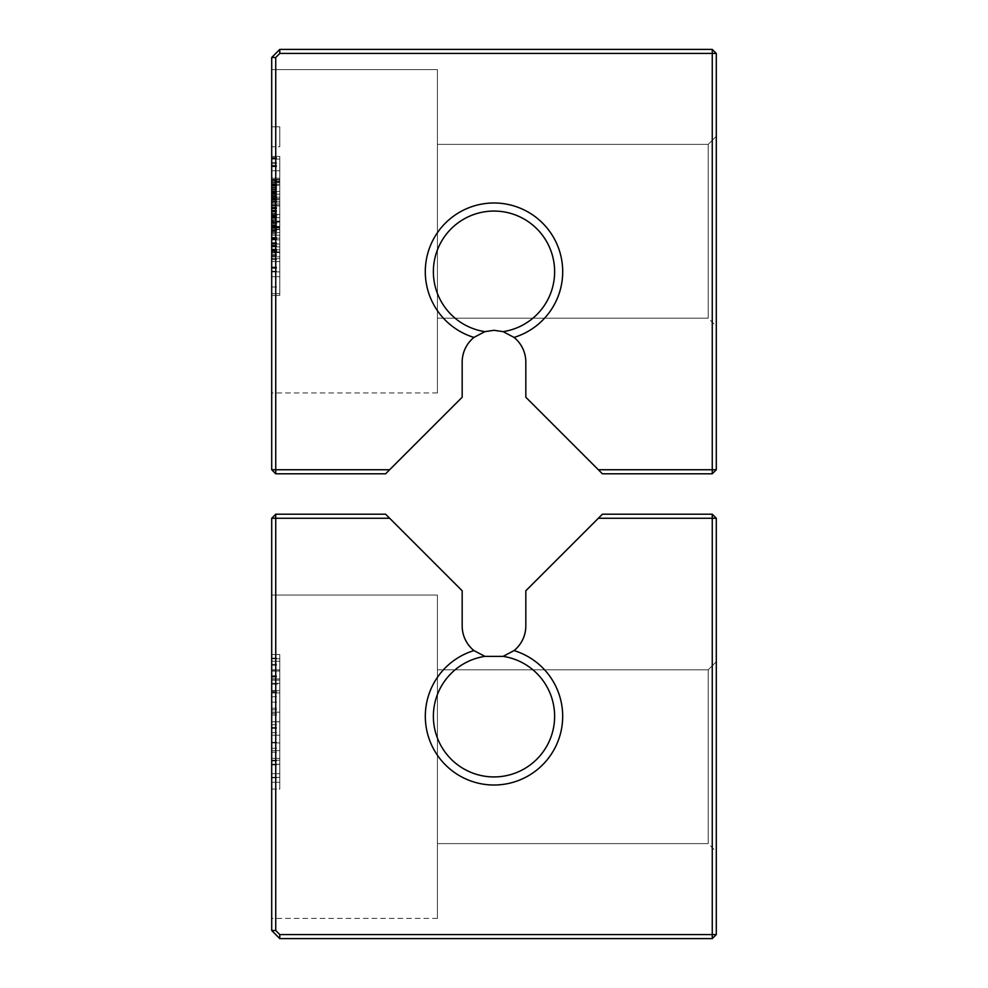 <?xml version="1.0" encoding="UTF-8"?>
<svg xmlns="http://www.w3.org/2000/svg" width="988" height="988" viewBox="0 0 988 988"><rect width="100%" height="100%" fill="white"/><g stroke="black" fill="none" stroke-linecap="round" stroke-linejoin="round"><path stroke-width="0.74" stroke-dasharray="4.94 3.71" d="M279.789 49.4L712.262 49.4L716.3 53.438L716.3 469.745L712.262 473.795L602.396 473.795L525.826 397.225L525.826 362.139A31.826 31.826 0 0 0 514.056 337.414A68.715 68.715 0 0 0 549.834 231.649A68.715 68.715 0 0 0 438.166 231.649A68.715 68.715 0 0 0 473.944 337.414A31.826 31.826 0 0 0 462.174 362.139L462.174 397.225L389.643 469.745L275.738 469.745L275.738 57.489L271.7 57.489L279.789 49.4L279.789 53.438L712.262 53.438L712.262 49.4M279.789 53.438L275.738 57.489M389.643 469.745L385.604 473.795L275.738 473.795L275.738 469.745L271.7 469.745L271.7 57.489M271.7 197.155L271.7 261.598L271.7 182.508L271.7 261.598L271.7 194.228L271.7 261.598L271.7 194.228L271.7 197.155L279.789 197.155L279.789 261.598L279.789 197.155M271.7 194.228L271.7 261.598L271.7 159.08L271.7 261.598L271.7 182.508L271.7 261.598L271.7 182.508L271.7 261.598L271.7 194.228L279.789 194.228L279.789 261.598L279.789 159.08L279.789 261.598L279.789 182.508L279.789 261.598L279.789 182.508L279.789 261.598L279.789 194.228L279.789 249.878L279.789 194.228L279.789 214.729L279.789 194.228L271.7 194.228L279.789 194.228L271.7 194.228L279.789 194.228L271.7 194.228L279.789 194.228L271.7 194.228L271.7 249.878L279.789 249.878L279.789 223.523L279.789 249.878L271.7 249.878L279.789 249.878L271.7 249.878L279.789 249.878L271.7 249.878L271.7 194.228L271.7 214.729L279.789 214.729L271.7 214.729L271.7 201.231L279.789 201.231L271.7 201.231L271.7 194.228M271.7 69.605L271.7 392.952L271.7 69.605L271.7 392.952L271.7 69.605L271.7 392.952L271.7 69.605L271.7 392.952L271.7 69.605L271.7 392.952L271.7 69.605L437.412 69.605L437.412 392.952L437.412 69.605L271.7 69.605L437.412 69.605L437.412 392.952L437.412 69.605L437.412 392.952L437.412 69.605L271.7 69.605L437.412 69.605L437.412 392.952L437.412 69.605M271.7 251.94L271.7 157.635L271.7 295.474L271.7 199.341L271.7 293.658L271.7 199.341L271.7 251.94L271.7 227.759L271.7 251.94L279.789 251.94L279.789 158.241L279.789 254.361L279.789 157.635L279.789 295.474L279.789 185.435L279.789 251.94L271.7 251.94M271.7 146.755L271.7 126.797L271.7 146.755L271.7 126.797L271.7 146.755L279.789 146.755L279.789 126.797L279.789 146.755L279.789 126.797L279.789 146.755L271.7 146.755M271.7 178.186L271.7 293.658L271.7 178.186L279.789 178.186L279.789 156.425L279.789 293.658L279.789 178.186L271.7 178.186M716.3 53.438L712.262 53.438L712.262 469.745L598.358 469.745M716.3 136.295L708.211 144.384L716.3 136.295L708.211 144.384L716.3 136.295L716.3 326.262L716.3 136.295L716.3 326.262L716.3 136.295L716.3 326.262L716.3 136.295L716.3 326.262L716.3 136.295L716.3 326.262L716.3 136.295L708.211 144.384L708.211 318.185L708.211 144.384L708.211 318.185L708.211 144.384L708.211 318.185L708.211 144.384L708.211 318.185L708.211 144.384L708.211 318.185L708.211 144.384L437.412 144.384L437.412 318.185L437.412 144.384L437.412 318.185L437.412 144.384L437.412 318.185L437.412 144.384L437.412 318.185L437.412 144.384L437.412 318.185L437.412 144.384L708.211 144.384L437.412 144.384M275.738 473.795L271.7 469.745M271.7 261.598L279.789 261.598L279.789 252.805L279.789 261.598L271.7 261.598M271.7 201.873L279.789 201.873M271.7 182.508L279.789 182.508L271.7 182.508M271.7 196.377L279.789 196.377M271.7 195.463L279.789 195.463M271.7 185.435L279.789 185.435L279.789 245.765L279.789 185.435L271.7 185.435M271.7 197.341L279.789 197.341M271.7 205.949L279.789 205.949L271.7 205.949M271.7 203.009L279.789 203.009L271.7 203.009M271.7 187.868L279.789 187.868M271.7 228.413L279.789 228.413M271.7 246.123L279.789 246.123M271.7 235.23L279.789 235.23L271.7 235.23M271.7 238.157L279.789 238.157L271.7 238.157M271.7 226.314L279.789 226.314M271.7 213.445L279.789 213.445M271.7 218.299L279.789 218.299M271.7 229.969L279.789 229.969M271.7 244.16L279.789 244.16M271.7 231.39L279.789 231.39M271.7 230.982L279.789 230.982M271.7 245.765L279.789 245.765M271.7 230.933L279.789 230.933M271.7 159.08L279.789 159.08L271.7 159.08M271.7 170.788L279.789 170.788L271.7 170.788M271.7 217.656L279.789 217.656L271.7 217.656M271.7 244.024L279.789 244.024L271.7 244.024M271.7 179.581L279.789 179.581L271.7 179.581M271.7 158.241L279.789 158.241M271.7 228.969L271.7 184.237L271.7 229.574L279.789 229.574L279.789 181.212L279.789 229.574L271.7 229.574L279.789 228.969M271.7 214.458L279.789 214.458L271.7 214.458M271.7 195.118L279.789 195.142M271.7 180.001L279.789 180.001L271.7 180.001M271.7 199.341L279.789 199.341L271.7 199.341M271.7 293.658L279.789 293.658L271.7 293.658M271.7 276.726L279.789 276.726L271.7 276.726M271.7 295.474L279.789 295.474L271.7 295.474M271.7 239.849L279.789 239.849L271.7 239.849M271.7 258.597L279.789 258.597L271.7 258.597M271.7 268.267L279.789 268.267M271.7 271.292L279.789 271.292M271.7 220.509L279.789 220.509M271.7 221.72L279.789 221.72L271.7 221.72M271.7 232.6L279.789 232.6L271.7 232.6M271.7 207.208L279.789 207.208M271.7 199.947L279.789 199.947M271.7 193.994L279.789 193.994M271.7 185.719L279.789 185.719M271.7 249.1L279.789 249.1M271.7 226.45L279.789 226.45L271.7 226.45M271.7 208.876L279.789 208.876M271.7 211.803L279.789 211.803M271.7 218.163L279.789 218.163M271.7 252.805L279.789 252.805M271.7 199.576L279.789 199.576M271.7 126.797L279.789 126.797L271.7 126.797M271.7 250.73L279.789 250.73M271.7 254.361L279.789 254.361M271.7 179.396L279.789 179.396L271.7 179.396M271.7 162.464L279.789 162.464M271.7 157.635L279.789 157.635M271.7 165.49L279.789 165.49M271.7 252.545L279.789 252.545L279.789 216.878L279.789 252.545L271.7 252.545M271.7 227.154L279.789 227.154L271.7 227.154M271.7 181.212L271.7 184.237L279.789 184.237L271.7 184.237L271.7 181.817L279.789 181.817L279.789 204.788L279.789 181.817L271.7 181.817L279.789 181.212M271.7 158.846L279.789 158.846M271.7 198.749L279.789 198.749L271.7 198.749M271.7 217.484L279.789 217.484M271.7 230.179L279.789 230.179M271.7 180.606L279.789 180.606M271.7 191.487L279.789 191.487L271.7 191.487M271.7 166.095L279.789 166.095M271.7 156.425L279.789 156.425L271.7 156.425M271.7 271.898L279.789 271.898L271.7 271.898M271.7 216.878L279.789 216.878M271.7 227.759L279.789 227.759L271.7 227.759M271.7 215.668L279.789 215.668M271.7 215.063L279.789 215.063M271.7 163.675L279.789 163.675M712.262 473.795L712.262 469.745L716.3 469.745M514.056 337.414L503.114 331.635L494 330.301L484.886 331.635L473.944 337.414M503.114 331.635A60.626 60.626 0 0 0 544.919 238.787A60.626 60.626 0 0 0 443.081 238.787A60.626 60.626 0 0 0 484.886 331.635A60.626 60.626 0 0 1 443.081 238.787A60.626 60.626 0 0 1 544.919 238.787A60.626 60.626 0 0 1 503.114 331.635A60.626 60.626 0 0 0 544.919 238.787A60.626 60.626 0 0 0 443.081 238.787A60.626 60.626 0 0 0 484.886 331.635M271.7 221.114L271.7 256.781L279.789 256.781L279.789 221.114L279.789 256.781L271.7 256.781L271.7 221.114L279.789 221.114M271.7 223.523L271.7 249.878L271.7 227.635L279.789 227.635L271.7 227.586L271.7 223.523L279.789 223.523M271.7 226.548L279.789 226.548L271.7 226.548M271.7 181.817L271.7 204.788L279.789 204.788L271.7 204.788L271.7 181.817L279.789 181.817M275.738 514.205L385.604 514.205L389.643 518.255L275.738 518.255L275.738 514.205L271.7 518.255L275.738 518.255L275.738 930.511L271.7 930.511L271.7 518.255M473.944 650.586L484.886 656.365L503.114 656.365L514.056 650.586A68.715 68.715 0 0 1 494 785.015A68.715 68.715 0 0 1 473.944 650.586A31.826 31.826 0 0 1 462.174 625.861L462.174 590.775L389.643 518.255M712.262 514.205L716.3 518.255L712.262 518.255L712.262 514.205L602.396 514.205L598.358 518.255L712.262 518.255L712.262 934.562L279.789 934.562L275.738 930.511M598.358 518.255L525.826 590.775L525.826 625.861A31.826 31.826 0 0 1 514.056 650.586M271.7 735.233L271.7 789.054L271.7 727.539L271.7 735.233L279.789 735.233L279.789 789.054L279.789 654.501L279.789 789.054L279.789 727.539L279.789 735.233L271.7 735.233L279.789 735.233M271.7 758.302L271.7 654.501L271.7 758.302L279.789 758.302L271.7 758.302M271.7 670.901L271.7 789.054L271.7 654.501L271.7 670.901L279.789 670.901M271.7 654.501L271.7 789.054L271.7 654.501L271.7 789.054L271.7 654.501L271.7 789.054L271.7 654.501L271.7 789.054L271.7 654.501L279.789 654.501L279.789 789.054L279.789 654.501L279.789 789.054L279.789 654.501L279.789 721.833L279.789 654.501L271.7 654.501L279.789 654.501M271.7 595.048L271.7 918.395L271.7 595.048L271.7 918.395L271.7 595.048L271.7 918.395L271.7 595.048L271.7 918.395L271.7 595.048L271.7 918.395L271.7 595.048L437.412 595.048L437.412 918.395L437.412 595.048L271.7 595.048L437.412 595.048L437.412 918.395L437.412 595.048L437.412 918.395L437.412 595.048L271.7 595.048L437.412 595.048L437.412 918.395L437.412 595.048M484.886 656.365A60.626 60.626 0 0 0 433.547 720.87A60.626 60.626 0 0 0 494 776.926A60.626 60.626 0 0 1 433.547 720.87A60.626 60.626 0 0 1 484.886 656.365A60.626 60.626 0 0 0 433.547 720.87A60.626 60.626 0 0 0 494 776.926A60.626 60.626 0 0 0 554.453 720.87A60.626 60.626 0 0 0 503.114 656.365A60.626 60.626 0 0 1 554.453 720.87A60.626 60.626 0 0 1 494 776.926A60.626 60.626 0 0 0 554.453 720.87A60.626 60.626 0 0 0 503.114 656.365M716.3 518.255L716.3 934.562L712.262 938.6L279.789 938.6L271.7 930.511M712.262 938.6L712.262 934.562L716.3 934.562M279.789 934.562L279.789 938.6M271.7 750.608L279.789 750.608L271.7 750.608M271.7 789.054L279.789 789.054L279.789 721.833L279.789 789.054L271.7 789.054M271.7 684.227L271.7 742.914L279.789 742.914L279.789 684.227L279.789 742.914L271.7 742.914L279.789 742.914L271.7 742.914L271.7 684.227L279.789 684.227M271.7 727.539L279.789 727.539M271.7 728.317L279.789 728.317M271.7 742.321L279.789 742.321M271.7 752.226L279.789 752.226M271.7 764.786L279.789 764.786M271.7 678.83L279.789 678.83M271.7 777.334L279.789 777.334L271.7 777.334M271.7 692.946L279.789 692.946L279.789 669.876L279.789 696.787L279.789 692.946L271.7 692.946M271.7 696.787L279.789 696.787M271.7 669.876L271.7 773.678L271.7 669.876L279.789 669.876L279.789 773.678L279.789 669.876L279.789 773.678L279.789 669.876L271.7 669.876L279.789 669.876L271.7 669.876L271.7 712.163L279.789 712.163L271.7 712.163L271.7 669.876L271.7 678.941L279.789 678.941L271.7 678.941L271.7 773.678L279.789 773.678L271.7 773.678L279.789 773.678L271.7 773.678L271.7 669.876L279.789 669.876M271.7 742.445L279.789 742.445M271.7 748.262L279.789 748.262M716.3 661.738L708.211 669.815L716.3 661.738L708.211 669.815L716.3 661.738L716.3 851.705L716.3 661.738L716.3 851.705L716.3 661.738L716.3 851.705L716.3 661.738L716.3 851.705L716.3 661.738L716.3 851.705L716.3 661.738L708.211 669.815L708.211 843.616L708.211 669.815L708.211 843.616L708.211 669.815L708.211 843.616L708.211 669.815L708.211 843.616L708.211 669.815L708.211 843.616L708.211 669.815L437.412 669.815L437.412 843.616L437.412 669.815L437.412 843.616L437.412 669.815L437.412 843.616L437.412 669.815L437.412 843.616L437.412 669.815L437.412 843.616L437.412 669.815L708.211 669.815L437.412 669.815M271.7 742.914L279.789 742.914M271.7 205.628L279.789 205.628M271.7 198.576L279.789 198.576M271.7 211.617L279.789 211.617M271.7 199.625L279.789 199.625M271.7 196.328L279.789 196.328M271.7 213.124L279.789 213.124M271.7 208.505L279.789 208.505M271.7 188.869L279.789 188.869M271.7 186.176L279.789 186.176M271.7 186.077L279.789 186.077M271.7 221.683L279.789 221.683M271.7 196.921L279.789 196.921M271.7 191.709L279.789 191.709M271.7 184.978L279.789 184.978M271.7 184.064L279.789 184.064M271.7 204.615L279.789 204.615M271.7 214.915L279.789 214.915M271.7 222.189L279.789 222.189M271.7 232.439L279.789 232.439M271.7 238.763L279.789 238.763M271.7 246.58L279.789 246.58M271.7 255.694L279.789 255.694M271.7 258.486L279.789 258.486M271.7 249.606L279.789 249.606M271.7 237.379L279.789 237.379M271.7 219.484L279.789 219.484M271.7 210.432L279.789 210.432M271.7 207.319L279.789 207.319M271.7 203.195L279.789 203.195M271.7 244.085L279.789 244.085L271.7 244.085M271.7 207.813L279.789 207.813M271.7 287.014L279.789 287.014M271.7 267.056L279.789 267.056M271.7 267.662L279.789 267.662M271.7 249.532L279.789 249.532M271.7 224.733L279.789 224.733M271.7 228.364L279.789 228.364M271.7 187.448L279.789 187.448M271.7 201.589L279.789 201.589M271.7 222.139L279.789 222.139L271.7 222.102M271.7 242.69L279.789 242.69M271.7 256.608L279.789 256.608M271.7 251.384L279.789 251.384M271.7 255.46L279.789 255.46M271.7 246.395L279.789 246.395M271.7 243.838L279.789 243.838M271.7 222.918L279.789 222.918M271.7 193.129L279.789 193.129M271.7 193.08L279.789 193.08M271.7 222.695L279.789 222.695M271.7 197.477L279.789 197.477M271.7 198.304L279.789 198.304M271.7 208.641L279.789 208.641M271.7 216.236L279.789 216.236M271.7 222.374L279.789 222.374M271.7 229.747L279.789 229.747M271.7 239.899L279.789 239.899M271.7 255.509L279.789 255.509M271.7 259.622L279.789 259.622M271.7 250.52L279.789 250.52M271.7 211.16L279.789 211.16M271.7 190.696L279.789 190.696M271.7 184.842L279.789 184.842M271.7 185.213L279.789 185.213M271.7 192.858L279.789 192.858M271.7 242.875L279.789 242.875M271.7 210.234L279.789 210.234M271.7 192.092L279.789 192.092M271.7 166.7L279.789 166.7M271.7 202.972L279.789 202.972M271.7 245.901L279.789 245.901M271.7 225.943L279.789 225.943M271.7 208.419L279.789 208.419M271.7 183.632L279.789 183.632M271.7 187.251L279.789 187.251M271.7 245.296L279.789 245.296M271.7 189.671L279.789 189.671M271.7 242.974L279.789 242.974M271.7 243.283L279.789 243.283M271.7 223.103L279.789 223.103M271.7 200.959L279.789 200.959M271.7 199.811L279.789 199.811M271.7 238.898L279.789 238.898M271.7 246.864L279.789 246.864L271.7 246.864M271.7 239.22L279.789 239.22M271.7 233.81L279.789 233.81M271.7 230.105L279.789 230.105M271.7 227.82L279.789 227.82M271.7 225.338L279.789 225.338M271.7 201.762L279.789 201.762M271.7 184.237L279.789 184.237M271.7 204.788L279.789 204.788M271.7 193.302L279.789 193.302M271.7 691.081L279.789 691.081M271.7 658.107L279.789 658.107M271.7 732.713L279.789 732.713M271.7 760.945L279.789 760.945M271.7 715.102L279.789 715.102M271.7 658.761L279.789 658.761L271.7 658.761M271.7 671.074L279.789 671.074L271.7 671.074M271.7 661.281L279.789 661.281L271.7 661.281M271.7 683.276L279.789 683.276L271.7 683.276M271.7 721.833L279.789 721.833L271.7 721.833M271.7 782.261L279.789 782.261L271.7 782.261M271.7 760.217L279.789 760.217L271.7 760.217M271.7 690.723L279.789 690.723L271.7 690.723M271.7 692.156L279.789 692.156M271.7 708.198L279.789 708.198M271.7 665.307L279.789 665.307M271.7 664.344L279.789 664.344M271.7 677.027L279.789 677.027M271.7 676.545L279.789 676.545M271.7 713.546L279.789 713.546M271.7 760.884L279.789 760.884M271.7 777.815L279.789 777.815M271.7 764.91L279.789 764.91M271.7 724.723L279.789 724.723M271.7 709.767L279.789 709.767M271.7 702.135L279.789 702.135M271.7 690.6L279.789 690.6M271.7 675.767L279.789 675.767M271.7 721.771L279.789 721.771L271.7 721.771M271.7 764.304L279.789 764.304L271.7 764.304M271.7 764.243L279.789 764.243L271.7 764.243M271.7 680.201L279.789 680.201L271.7 680.201M437.412 392.952L271.7 392.952M437.412 318.185L708.211 318.185L437.412 318.185L708.211 318.185L437.412 318.185L708.211 318.185L716.3 326.262M437.412 918.395L271.7 918.395M437.412 843.616L708.211 843.616L437.412 843.616L708.211 843.616L437.412 843.616L708.211 843.616L716.3 851.705"/><path stroke-width="1.48" d="M279.789 49.4L712.262 49.4L716.3 53.438L716.3 469.745L712.262 473.795L602.396 473.795L525.826 397.225L525.826 362.139A31.826 31.826 0 0 0 514.056 337.414A68.715 68.715 0 0 0 549.834 231.649A68.715 68.715 0 0 0 438.166 231.649A68.715 68.715 0 0 0 473.944 337.414A31.826 31.826 0 0 0 462.174 362.139L462.174 397.225L389.643 469.745L275.738 469.745L275.738 57.489L271.7 57.489L279.789 49.4L279.789 53.438L712.262 53.438L712.262 49.4M279.789 53.438L275.738 57.489M389.643 469.745L385.604 473.795L275.738 473.795L275.738 469.745L271.7 469.745L271.7 57.489M716.3 53.438L712.262 53.438L712.262 469.745L598.358 469.745M275.738 473.795L271.7 469.745M514.056 337.414L503.114 331.635L494 330.301L484.886 331.635L473.944 337.414M712.262 473.795L712.262 469.745L716.3 469.745M503.114 331.635A60.626 60.626 0 0 0 544.919 238.787A60.626 60.626 0 0 0 443.081 238.787A60.626 60.626 0 0 0 484.886 331.635M275.738 514.205L271.7 518.255L275.738 518.255L275.738 514.205L385.604 514.205L462.174 590.775L462.174 625.861A31.826 31.826 0 0 0 473.944 650.586A68.715 68.715 0 0 0 494 785.015A68.715 68.715 0 0 0 514.056 650.586A31.826 31.826 0 0 0 525.826 625.861L525.826 590.775L598.358 518.255L712.262 518.255L712.262 934.562L279.789 934.562L275.738 930.511L275.738 518.255L389.643 518.255M275.738 930.511L271.7 930.511L271.7 518.255M473.944 650.586L484.886 656.365L503.114 656.365L514.056 650.586M712.262 514.205L716.3 518.255L712.262 518.255L712.262 514.205L602.396 514.205L598.358 518.255M484.886 656.365A60.626 60.626 0 0 0 433.547 720.87A60.626 60.626 0 0 0 494 776.926A60.626 60.626 0 0 0 554.453 720.87A60.626 60.626 0 0 0 503.114 656.365M716.3 518.255L716.3 934.562L712.262 938.6L279.789 938.6L271.7 930.511M712.262 938.6L712.262 934.562L716.3 934.562M279.789 934.562L279.789 938.6"/></g></svg>

